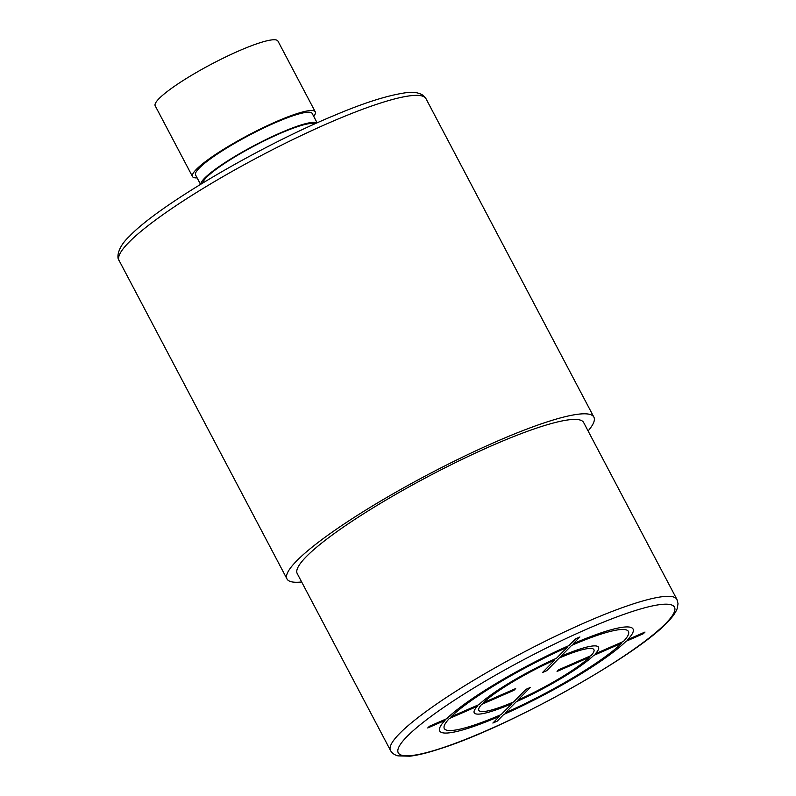 <?xml version="1.0" encoding="UTF-8"?>
<svg xmlns="http://www.w3.org/2000/svg" width="796" height="796" viewBox="0 0 796 796"><rect width="100%" height="100%" fill="white"/><g stroke="black" fill="none" stroke-linecap="round" stroke-linejoin="round"><path stroke-width="1.19" d="M390.498 750.459L297.216 573.548A161.906 24.766 -27.8 0 1 306.291 556.663A161.906 24.766 -27.8 0 1 460.904 459.939A161.906 24.766 -27.8 0 1 583.647 422.527L676.928 599.438A161.906 24.766 152.2 0 0 554.175 636.85A161.906 24.766 152.2 0 0 399.562 733.574A161.906 24.766 152.2 0 0 390.498 750.459C391.891 753.106 394.398 754.907 398 755.872L409.791 756.2C417.93 755.255 428.397 752.658 441.203 748.399C508.753 726.947 635.725 656.441 667.197 622.462C672.142 617.547 675.466 612.95 677.157 608.691L678.033 603.716L676.928 599.438M588.095 430.954A173.468 26.537 152.2 0 0 593.886 417.134A173.468 26.537 152.2 0 0 462.367 457.222A173.468 26.537 152.2 0 0 296.709 560.852A173.468 26.537 152.2 0 0 286.988 578.941A173.468 26.537 152.2 0 0 301.664 581.976M202.781 182.971A63.6 9.731 -27.8 0 1 279.436 133.738A63.6 9.731 -27.8 0 1 314.738 123.937M200.721 184.224A65.919 10.089 -27.8 0 1 204.602 178.195A65.919 10.089 -27.8 0 1 265.168 139.967A65.919 10.089 -27.8 0 1 316.947 122.952M200.532 184.344L195.577 174.951A65.919 10.089 -27.8 0 1 199.269 168.085A65.919 10.089 -27.8 0 1 262.222 128.703A65.919 10.089 -27.8 0 1 312.191 113.47L317.146 122.863M197.119 177.886A69.391 10.617 -27.8 0 1 192.503 176.573A69.391 10.617 -27.8 0 1 196.393 169.339A69.391 10.617 -27.8 0 1 262.66 127.887A69.391 10.617 -27.8 0 1 315.266 111.848A69.391 10.617 -27.8 0 1 313.743 116.395M192.503 176.573L155.2 105.808A69.391 10.617 -27.8 0 1 159.081 98.575A69.391 10.617 -27.8 0 1 225.348 57.123A69.391 10.617 -27.8 0 1 277.953 41.084L315.266 111.848M427.731 727.962L445.024 720.41A109.281 16.716 152.2 0 0 499.49 716.291L492.863 723.047L497.172 721.166L503.808 714.41A109.281 16.716 152.2 0 0 626.074 641.278L643.367 633.725L645.019 632.044L627.726 639.596A109.281 16.716 152.2 0 0 573.259 643.705L579.896 636.959L575.578 638.84L568.951 645.596A109.281 16.716 152.2 0 0 446.675 718.728L429.392 726.28L427.731 727.962M567.289 647.277A104.077 15.92 152.2 0 0 450.994 716.838L479.033 704.579A70.257 10.746 152.2 0 1 556.533 658.232L567.289 647.277M554.882 659.914A65.053 9.95 152.2 0 0 483.351 702.699L515.689 688.56L514.037 690.251L481.689 704.38A65.053 9.95 152.2 0 0 513.559 701.972L525.967 689.346L530.275 687.465L517.868 700.092A65.053 9.95 152.2 0 0 589.408 657.307L557.061 671.436L558.722 669.754L591.06 655.625A65.053 9.95 152.2 0 0 559.19 658.033L546.782 670.66L542.474 672.54L554.882 659.914M623.417 641.476L595.378 653.735A70.257 10.746 152.2 0 0 560.852 656.342L571.608 645.397A104.077 15.92 152.2 0 1 623.417 641.476M505.46 712.728A104.077 15.92 152.2 0 0 621.756 643.168L593.716 655.416A70.257 10.746 152.2 0 1 516.216 701.773L505.46 712.728M449.342 718.519L477.381 706.271A70.257 10.746 152.2 0 0 511.908 703.664L501.142 714.609A104.077 15.92 152.2 0 1 449.342 718.519M407.015 736.539A156.115 23.88 152.2 0 0 486.754 730.519A156.115 23.88 152.2 0 0 665.735 623.467A156.115 23.88 152.2 0 0 586.005 629.487A156.115 23.88 152.2 0 0 407.015 736.539M286.988 578.941L119.092 260.491A173.468 26.537 -27.8 0 1 128.813 242.412A173.468 26.537 -27.8 0 1 294.47 138.783A173.468 26.537 -27.8 0 1 425.989 98.694L593.886 417.134M119.092 260.491C116.704 258.222 117.072 247.705 129.479 236.263C158.285 205.746 258.392 146.882 333.703 115.679C363.593 102.953 387.712 95.291 406.089 92.704C413.044 91.659 418.726 92.545 423.134 95.361L425.989 98.694"/></g></svg>
